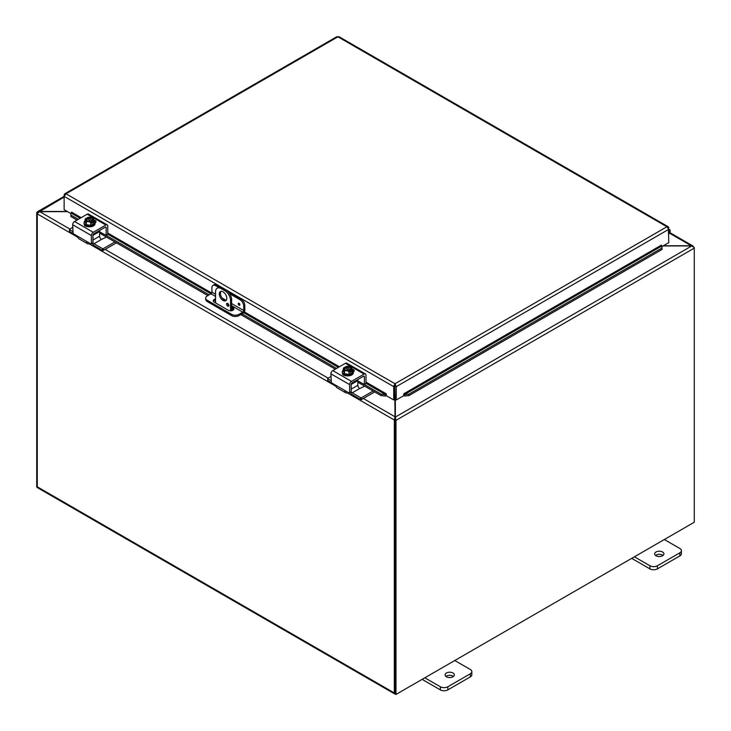 <?xml version="1.0" encoding="UTF-8"?>
<svg xmlns="http://www.w3.org/2000/svg" width="731" height="731" viewBox="0 0 731 731"><rect width="100%" height="100%" fill="white"/><g stroke="black" fill="none" stroke-linecap="round" stroke-linejoin="round"><path stroke-width="1.1" d="M664.342 539.524L679.867 548.488A5.291 3.052 180 0 1 681.411 550.644A5.291 3.052 180 0 1 679.867 552.81L657.407 565.767A5.291 3.052 180 0 1 649.923 565.767L634.398 556.803M655.999 555.779A4.633 2.677 180 0 1 654.647 553.888A4.633 2.677 180 0 1 659.28 551.211A4.633 2.677 180 0 1 663.912 553.888A4.633 2.677 180 0 1 661.052 556.355A4.633 2.677 180 0 1 655.999 555.779M631.703 558.365L649.923 568.882A5.291 3.052 0 0 0 657.407 568.882L679.867 555.916A5.291 3.052 0 0 0 681.411 553.76L681.411 550.644M663.054 555.441A4.633 2.677 0 0 0 655.506 555.441M454.764 660.522L470.289 669.477A5.291 3.052 180 0 1 471.842 671.643A5.291 3.052 180 0 1 470.289 673.799L447.829 686.765A5.291 3.052 180 0 1 440.345 686.765L424.821 677.801M446.422 676.778A4.633 2.677 180 0 1 445.069 674.887A4.633 2.677 180 0 1 449.702 672.209A4.633 2.677 180 0 1 454.344 674.887A4.633 2.677 180 0 1 451.475 677.354A4.633 2.677 180 0 1 446.422 676.778M422.134 679.364L440.345 689.881A5.291 3.052 -0 0 0 447.829 689.881L470.289 676.915A5.291 3.052 -0 0 0 471.842 674.75L471.842 671.643M453.476 676.44A4.633 2.677 -0 0 0 445.928 676.44M230.539 310.821L230.539 300.478L231.645 299.838A7.94 4.587 -120 0 0 226.034 290.116L222.288 287.959A7.94 4.587 -120 0 0 218.322 287.566L217.208 288.206A7.94 4.587 60 0 0 215.563 291.843L215.563 302.917M226.034 290.116L224.92 290.755A7.94 4.587 60 0 1 230.539 300.478M224.92 290.755L221.182 288.599L222.288 287.959M217.208 288.206A7.94 4.587 60 0 1 221.182 288.599M226.793 298.321A5.291 3.052 60 0 1 225.696 300.743A5.291 3.052 60 0 1 220.406 297.691A5.291 3.052 60 0 1 220.406 291.578A5.291 3.052 60 0 1 224.481 292.994A5.291 3.052 60 0 1 226.793 298.321M226.555 304.123A1.654 0.95 60 0 1 226.893 303.365A1.654 0.95 60 0 1 228.547 304.324A1.654 0.95 60 0 1 228.547 306.234A1.654 0.95 60 0 1 227.277 305.786A1.654 0.95 60 0 1 226.555 304.123M231.645 299.838L231.645 310.73M227.807 303.502L227.661 303.42A1.654 0.95 -120 0 0 227.661 303.484A1.654 0.95 -120 0 0 228.885 305.54M221.018 291.358A5.291 3.052 -120 0 0 221.511 297.051A5.291 3.052 -120 0 0 226.19 300.322M37.473 213.123L36.76 212.52L37.564 211.679L39.227 211.469L67.261 211.469M64.127 197.096L39.227 211.807M36.76 212.52A2.23 1.288 -120 0 0 36.724 212.913L36.724 487.029L37.382 487.413M395.343 418.351L395.343 417.072L395.955 419.896L394.877 419.567L395.343 418.095M395.343 399.418L395.343 417.072L691.773 245.936L663.044 245.936M694.276 248.129L395.992 420.343L395.992 694.45L694.276 522.236L694.276 248.129A2.23 1.288 60 0 0 694.24 247.681L691.773 245.936M394.831 394.795L395.16 394.338M394.877 419.567L394.886 693.81L395.992 694.45M691.27 245.936L692.933 245.954L693.472 246.831M663.355 245.753L691.27 245.753L669.368 233.107M395.032 417.803L394.831 396.028M395.032 418.068L395.462 419.201L394.402 419.43L395.032 416.789L363.334 398.486M67.572 211.652L39.73 211.652L37.354 213.278A2.23 1.288 -60 0 0 37.272 213.872L37.272 486.809L394.329 692.951A2.23 1.288 120 0 0 394.795 693.975A2.23 1.288 120 0 0 395.334 694.066M394.402 419.43A2.23 1.288 120 0 0 394.329 420.023L394.329 692.951M394.795 693.975L37.738 487.824A2.23 1.288 -60 0 1 37.272 486.809M239.046 305.192A1.16 0.676 60 0 1 238.288 304.169A1.16 0.676 60 0 1 238.461 303.237A1.16 0.676 60 0 1 239.631 303.904A1.16 0.676 60 0 1 239.631 305.256A1.16 0.676 60 0 1 239.046 305.192M215.563 294.273L211.917 292.162L211.917 287.831A5.291 3.052 60 0 1 213.013 285.401A5.291 3.052 60 0 1 215.654 285.666L216.76 285.026A5.291 3.052 -120 0 0 214.119 284.761L213.013 285.401M211.917 292.162A1.325 0.768 -60 0 1 210.976 293.789L207.238 295.945A5.291 3.052 180 0 0 205.685 298.111L205.685 299.39A5.291 3.052 -0 0 0 207.238 301.547L207.238 300.267A5.291 3.052 180 0 1 205.685 298.111M241.093 299.07L239.978 299.71A5.291 3.052 60 0 1 243.725 306.188L244.83 305.549A5.291 3.052 -120 0 0 241.093 299.07L227.597 291.285M220.725 287.31L216.76 285.026M244.83 305.549L244.83 310.09A2.65 1.526 -60 0 1 242.957 313.334L239.046 315.591L239.046 314.312L242.793 312.155A1.325 0.768 120 0 0 243.725 310.529L243.725 306.188M239.046 314.312A5.291 3.052 180 0 1 231.563 314.312L207.238 300.267M231.563 314.312L231.563 315.591A5.291 3.052 -0 0 0 239.046 315.591M231.563 315.591L207.238 301.547M231.645 306.801L232.961 307.559A3.308 1.91 180 0 1 233.929 308.911A3.308 1.91 180 0 1 231.882 310.675A3.308 1.91 180 0 1 228.282 310.264L214.256 302.159A3.308 1.91 180 0 1 213.288 300.816A3.308 1.91 180 0 1 215.563 298.997M228.063 304.736L228.867 305.202M239.978 299.71L229.662 293.752M218.66 287.402L215.654 285.666M233.737 309.551A3.308 1.91 -0 0 0 232.961 308.838L231.645 308.08M215.563 300.277A3.308 1.91 -0 0 0 213.479 301.455M70.852 214.393L70.889 216.522L70.852 214.393M71.044 213.023L71.62 212.173L81.168 217.683M71.081 215.152L78.318 219.327M106.123 235.382L209.13 294.849M242.052 313.855L336.543 368.415M364.349 384.469L381.207 394.201L381.015 395.572L385.475 396.047L385.666 394.676L381.207 394.201M385.666 394.676L386.242 393.808L386.242 395.635L393.726 399.958L393.726 386.653L64.127 196.365L66.009 193.806L64.748 193.788L64.127 194.894L64.127 209.669L70.962 213.607M385.475 396.047L385.493 396.038A2.23 1.288 120 0 0 386.242 395.544M404.517 396.047L408.976 395.572L408.784 394.201L404.325 394.676L404.499 396.038A2.23 1.288 -120 0 1 403.75 395.544M404.325 394.676L403.759 393.808L661.308 245.177M408.784 394.201L661.847 248.101L662.039 249.472L661.875 245.972L661.847 248.101M404.499 396.038L404.307 394.667L661.857 245.963L661.308 245.113M70.889 216.522L77.038 220.068M99.617 233.107L207.851 295.598M231.645 309.332L233.098 310.172M240.764 314.595L335.264 369.155M357.843 382.194L381.015 395.572M408.976 395.572L662.039 249.472M394.831 386.014L395.16 399.318L396.266 399.958L396.266 386.653L394.996 383.748L393.726 386.142L393.726 386.653L394.831 386.014L394.831 399.318L393.726 399.958M396.266 399.958L403.75 395.635L403.75 393.808M668.344 228.099L668.792 242.619L661.957 246.557M386.242 393.808L365.993 382.13M668.792 227.844L668.18 226.738L338.892 36.623M395.16 386.014L396.266 386.653L668.792 229.315L666.91 226.756L337.923 36.815L66.009 193.806L394.996 383.748L666.91 226.756L668.691 227.387L668.061 227.697M336.653 37.153L339.193 37.153M393.726 386.142L394.996 385.027L394.996 383.748M668.792 233.737A2.65 1.526 120 0 0 670.144 231.435A2.65 1.526 120 0 0 669.66 229.607A2.65 1.526 120 0 0 668.792 229.543M668.792 230.694A1.325 0.768 -60 0 1 669.002 230.749A1.325 0.768 -60 0 1 668.792 232.586M92.499 243.03L92.956 242.774A2.65 1.526 -120 0 0 93.997 243.752L101.481 239.439A2.65 1.526 60 0 1 99.617 236.195L99.617 231.499A1.325 0.768 -120 0 0 99.343 230.594M101.49 239.439L106.488 237.072M69.655 230.978L69.655 229.178L72.68 227.432M69.655 229.698L72.68 231.453M103.336 250.422L103.336 248.622L102.431 248.622L102.431 250.422L103.336 250.422L116.476 242.838M103.336 248.622L114.913 241.943M102.431 250.422L94.463 245.817A5.291 3.052 60 0 1 92.097 243.478M72.826 233.326L69.655 231.499M93.997 243.752L102.431 248.622M106.214 227.706A1.325 0.768 120 0 0 105.94 227.103A1.325 0.768 120 0 0 105.282 227.167L106.214 227.706L106.086 235.409L99.617 231.818M107.32 234.477L106.214 235.117M89.995 243.377L89.995 243.377A5.291 3.052 -60 0 1 87.345 243.642A5.291 3.052 -60 0 1 86.569 242.765L86.715 241.961M105.282 227.167L93.888 233.746A1.325 0.768 120 0 0 92.956 235.364L92.956 242.774L90.946 243.935L73.127 233.646L72.68 224.746L91.393 235.546A2.65 1.526 -60 0 1 93.266 232.303L105.904 225.011A2.65 1.526 -60 0 1 107.219 224.883A2.65 1.526 -60 0 1 107.768 226.089L107.768 234.212L215.563 296.439M91.393 243.67L91.393 235.546M76.326 235.492L78.135 237.904A5.291 3.052 120 0 0 78.921 238.781L87.345 243.642M95.569 222.535A2.979 1.718 -0 0 0 94.939 222.114M86.569 242.765L87.747 242.089L86.569 242.765M107.219 224.883L88.515 214.073A2.65 1.526 120 0 0 87.19 214.21L74.553 221.502A2.65 1.526 120 0 0 72.68 224.746M93.796 219.976A2.979 1.718 180 0 1 96.008 221.639A2.979 1.718 180 0 1 95.14 222.854L95.057 222.9M87.501 226.592A2.979 1.718 180 0 1 84.449 224.874A2.979 1.718 180 0 1 84.449 224.828M87.309 219.181L87.309 217.6A6.826 3.947 60 0 1 87.364 217.582L92.864 220.762A6.826 3.947 60 0 1 92.919 220.844L92.919 222.544L91.795 221.895M86.24 218.231A6.826 3.947 -120 0 0 86.185 218.249A5.61 3.244 -60 0 0 85.125 219.209A5.61 1.188 -98.8 0 1 85.719 220.095A3.966 2.294 -0 0 0 88.524 221.712A3.966 2.294 -0 0 0 91.74 221.411L91.165 221.073A3.18 1.837 180 0 1 87.976 221.091A3.18 1.837 180 0 1 86.377 219.501A3.18 1.837 180 0 1 86.815 218.569L86.24 218.231A3.966 2.294 -0 0 0 85.719 220.095A5.61 1.188 -98.8 0 1 86.313 221.767A5.61 4.432 -155.1 0 1 88.524 221.712A5.61 4.432 -155.1 0 1 90.735 222.452A5.61 3.244 120 0 1 91.795 221.484A6.826 3.947 -120 0 0 91.74 221.411M90.79 221.182L86.815 218.569M92.919 222.544L91.795 223.183L91.795 221.484M90.041 217.226A5.61 4.432 24.9 0 1 90.132 217.226A5.61 4.432 24.9 0 1 90.58 217.281A3.966 2.294 -0 0 0 89.529 217.208A3.966 2.294 -0 0 0 87.364 217.582M87.309 217.6A5.61 3.244 -60 0 1 87.775 217.436A5.61 3.244 -60 0 1 88.012 217.381M92.864 220.762A3.966 2.294 -0 0 0 93.385 218.907A5.61 1.188 81.2 0 1 93.979 220.579A5.61 3.244 120 0 0 92.919 220.844M93.979 220.579L93.979 223.467L90.735 225.34L90.735 222.452M86.815 218.898A3.18 1.837 -0 0 0 86.395 219.665M92.718 219.665A3.18 1.837 -0 0 0 87.939 218.249M87.939 217.92A3.18 1.837 180 0 1 91.128 217.902A3.18 1.837 180 0 1 92.727 219.501A3.18 1.837 180 0 1 92.289 220.424M93.385 218.907A3.966 2.294 -0 0 0 90.58 217.281A5.61 4.432 24.9 0 1 92.791 218.03A5.61 1.188 81.2 0 1 93.385 218.907M90.735 225.34L86.313 224.655L86.313 221.767M86.313 224.655L85.125 222.096L85.125 219.209M93.979 220.89A5.501 3.18 180 0 1 95.057 222.781L95.057 223.649A5.501 3.18 180 0 1 91.658 226.583A5.501 3.18 180 0 1 85.664 225.897A5.501 3.18 180 0 1 84.047 223.649L84.047 222.781A5.501 3.18 180 0 1 85.125 220.89M95.057 222.781A5.501 3.18 180 0 1 91.658 225.715A5.501 3.18 180 0 1 85.664 225.029A5.501 3.18 180 0 1 84.047 222.781M350.725 392.118L351.182 391.862A2.65 1.526 -120 0 0 352.223 392.839L359.707 388.517A2.65 1.526 60 0 1 357.843 385.283L357.843 380.586A1.325 0.768 -120 0 0 357.578 379.681M359.716 388.526L364.714 386.16M327.881 380.065L327.881 378.265L330.905 376.52M327.881 378.786L330.905 380.531M361.562 399.51L361.562 397.71L360.657 397.71L360.657 399.51L361.562 399.51L374.701 391.926M361.562 397.71L373.139 391.021M360.657 399.51L352.689 394.904A5.291 3.052 60 0 1 350.323 392.565M331.052 382.414L327.881 380.586M352.223 392.839L360.657 397.71M364.44 376.794A1.325 0.768 120 0 0 364.166 376.191A1.325 0.768 120 0 0 363.508 376.255L364.44 376.794L364.312 384.488L357.843 380.906M365.546 383.565L364.44 384.204M348.221 392.465L348.221 392.465A5.291 3.052 -60 0 1 345.571 392.73A5.291 3.052 -60 0 1 344.794 391.853L344.941 391.048M363.508 376.255L352.114 382.834A1.325 0.768 120 0 0 351.182 384.451L351.182 391.862L349.171 393.013L331.362 382.733L330.905 373.833L349.619 384.634A2.65 1.526 -60 0 1 351.492 381.39L364.129 374.098A2.65 1.526 -60 0 1 365.445 373.97A2.65 1.526 -60 0 1 365.993 375.177L365.993 383.3M349.619 392.757L349.619 384.634M334.551 384.579L336.361 386.991A5.291 3.052 120 0 0 337.146 387.859L345.571 392.73M353.795 371.622A2.979 1.718 -0 0 0 353.164 371.202M344.794 391.853L345.973 391.167L344.794 391.853M365.445 373.97L346.741 363.161A2.65 1.526 120 0 0 345.416 363.298L332.779 370.59A2.65 1.526 120 0 0 330.905 373.833M352.022 369.064A2.979 1.718 180 0 1 354.233 370.727A2.979 1.718 180 0 1 353.365 371.933L353.283 371.978M345.726 375.679A2.979 1.718 180 0 1 342.675 373.961A2.979 1.718 180 0 1 342.675 373.916M345.535 368.26L345.535 366.688A6.826 3.947 60 0 1 345.589 366.67L351.09 369.849A6.826 3.947 60 0 1 351.145 369.923L351.145 371.622L350.021 370.973M344.465 367.318A6.826 3.947 -120 0 0 344.411 367.337A5.61 3.244 -60 0 0 343.351 368.296A5.61 1.188 -98.8 0 1 343.945 369.173A3.966 2.294 -0 0 0 346.75 370.8A3.966 2.294 -0 0 0 349.966 370.498L349.391 370.16A3.18 1.837 180 0 1 346.202 370.178A3.18 1.837 180 0 1 344.603 368.579A3.18 1.837 180 0 1 345.041 367.647L344.465 367.318A3.966 2.294 -0 0 0 343.945 369.173A5.61 1.188 -98.8 0 1 344.539 370.855A5.61 4.432 -155.1 0 1 346.75 370.8A5.61 4.432 -155.1 0 1 348.97 371.54A5.61 3.244 120 0 1 350.021 370.571A6.826 3.947 -120 0 0 349.966 370.498M349.016 370.27L345.041 367.647M351.145 371.622L350.021 372.271L350.021 370.571M348.267 366.304A5.61 4.432 24.9 0 1 348.358 366.313A5.61 4.432 24.9 0 1 348.806 366.368A3.966 2.294 -0 0 0 347.755 366.295A3.966 2.294 -0 0 0 345.589 366.67M345.535 366.688A5.61 3.244 -60 0 1 346.001 366.523A5.61 3.244 -60 0 1 346.238 366.469M351.09 369.849A3.966 2.294 -0 0 0 351.611 367.985A5.61 1.188 81.2 0 1 352.205 369.667A5.61 3.244 120 0 0 351.145 369.923M352.205 369.667L352.205 372.554L348.97 374.427L348.97 371.54M345.041 367.976A3.18 1.837 -0 0 0 344.621 368.744M350.944 368.744A3.18 1.837 -0 0 0 346.165 367.327M346.165 367.008A3.18 1.837 180 0 1 349.354 366.989A3.18 1.837 180 0 1 350.953 368.579A3.18 1.837 180 0 1 350.514 369.511M351.611 367.985A3.966 2.294 -0 0 0 348.806 366.368A5.61 4.432 24.9 0 1 351.017 367.108A5.61 1.188 81.2 0 1 351.611 367.985M348.97 374.427L344.539 373.742L344.539 370.855M344.539 373.742L343.351 371.184L343.351 368.296M352.205 369.977A5.501 3.18 180 0 1 353.283 371.869L353.283 372.728A5.501 3.18 180 0 1 349.884 375.67A5.501 3.18 180 0 1 343.89 374.976A5.501 3.18 180 0 1 342.272 372.728L342.272 371.869A5.501 3.18 180 0 1 343.351 369.977M353.283 371.869A5.501 3.18 180 0 1 349.884 374.802A5.501 3.18 180 0 1 343.89 374.117A5.501 3.18 180 0 1 342.272 371.869M679.867 552.81L679.867 555.916M657.407 568.882L657.407 565.767M649.923 565.767L649.923 568.882M470.289 673.799L470.289 676.915M447.829 689.881L447.829 686.765M440.345 686.765L440.345 689.881M39.73 211.652L69.865 229.059M105.109 249.399L328.091 378.137M394.329 420.023L347.298 392.867M336.05 386.37L89.072 243.779M77.824 237.292L37.272 213.872M239.85 304.516L239.211 303.411M238.48 303.228A1.16 0.676 -120 0 0 238.324 304.169A1.16 0.676 -120 0 0 239.074 305.174A1.16 0.676 -120 0 0 239.64 305.247M231.645 305.713L242.793 312.155M243.725 310.529L231.645 303.557M226.071 300.34L222.251 298.129M232.961 307.559L232.961 308.838M385.493 396.038L385.694 394.667L365.993 383.291M338.389 367.355L243.725 312.704M80.163 218.267L71.062 213.013M107.768 233.043L211.67 293.03M244.318 311.881L339.394 366.77M92.956 235.345L99.617 231.499M99.617 236.195L92.956 240.042M93.266 232.303L74.553 221.502M87.19 214.21L105.904 225.011M351.182 384.433L357.843 380.586M357.843 385.283L351.182 389.13M351.492 381.39L332.779 370.59M345.416 363.298L364.129 374.098M37.564 211.679L64.127 196.337M395.032 396.915L394.968 396.44M669.724 232.559L692.933 245.954M336.964 36.623L64.739 193.779M669.66 229.607L668.792 229.105M69.463 231.234L69.463 229.443M107.64 234.505L106.086 235.409M92.819 243.067L91.265 243.962M90.132 217.226A6.871 6.871 0 0 0 87.775 217.436M327.689 380.321L327.689 378.521M365.865 383.592L364.312 384.488M351.044 392.145L349.491 393.05M348.358 366.313A6.871 6.871 0 0 0 346.001 366.523"/></g></svg>
